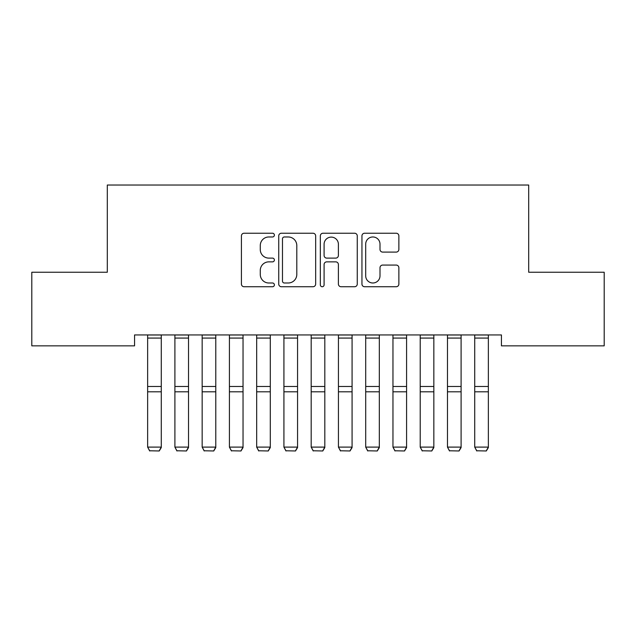 <?xml version="1.0" encoding="UTF-8"?>
<svg xmlns="http://www.w3.org/2000/svg" width="636" height="636" viewBox="0 0 636 636"><rect width="100%" height="100%" fill="white"/><g stroke="black" fill="none" stroke-linecap="round" stroke-linejoin="round"><path stroke-width="0.95" d="M274.386 235.105A1.876 1.876 0 0 0 272.518 233.229L244.089 233.229A2.679 2.679 0 0 0 241.418 235.908L241.418 284.061A2.679 2.679 0 0 0 244.089 286.741L272.518 286.741A1.876 1.876 0 0 0 274.386 284.864A1.876 1.876 0 0 0 272.518 282.996L268.837 282.996A8.562 8.562 0 0 1 260.275 274.434L260.275 270.419A8.562 8.562 0 0 1 268.837 261.857L272.518 261.857A1.876 1.876 0 0 0 274.386 259.989A1.876 1.876 0 0 0 272.518 258.113L268.837 258.113A8.562 8.562 0 0 1 260.275 249.55L260.275 245.536A8.562 8.562 0 0 1 268.837 236.974L272.518 236.974A1.876 1.876 0 0 0 274.386 235.105M396.188 252.095A2.679 2.679 0 0 0 398.867 249.415L398.867 235.908A2.679 2.679 0 0 0 396.188 233.229L364.619 233.229A2.679 2.679 0 0 0 361.948 235.908L361.948 284.061A2.679 2.679 0 0 0 364.619 286.741L396.188 286.741A2.679 2.679 0 0 0 398.867 284.061L398.867 267.748A2.679 2.679 0 0 0 396.188 265.069L382.681 265.069A2.679 2.679 0 0 0 380.002 267.748L380.002 275.841A7.155 7.155 0 0 1 372.847 282.996A7.155 7.155 0 0 1 365.692 275.841L365.692 244.137A7.155 7.155 0 0 1 372.847 236.974A7.155 7.155 0 0 1 380.002 244.137L380.002 249.415A2.679 2.679 0 0 0 382.681 252.095L396.188 252.095M501.438 334.941L134.562 334.941L134.562 345.849L31.8 345.849L31.8 272.248L107.301 272.248L107.301 185.028L528.699 185.028L528.699 272.248L604.2 272.248L604.2 345.849L501.438 345.849L501.438 334.941M315.663 235.908A2.679 2.679 0 0 0 312.984 233.229L281.414 233.229A2.679 2.679 0 0 0 278.735 235.908L278.735 284.061A2.679 2.679 0 0 0 281.414 286.741L312.984 286.741A2.679 2.679 0 0 0 315.663 284.061L315.663 235.908M323.016 233.229L354.586 233.229A2.679 2.679 0 0 1 357.265 235.908L357.265 284.061A2.679 2.679 0 0 1 354.586 286.741L341.079 286.741A2.679 2.679 0 0 1 338.4 284.061L338.4 264.536A2.679 2.679 0 0 0 335.729 261.857L326.761 261.857A2.679 2.679 0 0 0 324.09 264.536L324.09 284.864A1.876 1.876 0 0 1 322.214 286.741A1.876 1.876 0 0 1 320.337 284.864L320.337 235.908A2.679 2.679 0 0 1 323.016 233.229M284.356 236.974A1.876 1.876 0 0 0 282.479 238.85L282.479 281.12A1.876 1.876 0 0 0 284.356 282.996L288.235 282.996A8.562 8.562 0 0 0 296.797 274.434L296.797 245.536A8.562 8.562 0 0 0 288.235 236.974L284.356 236.974M338.4 244.264A7.155 7.155 0 0 0 331.245 237.109A7.155 7.155 0 0 0 324.09 244.264L324.09 255.434A2.679 2.679 0 0 0 326.761 258.113L335.729 258.113A2.679 2.679 0 0 0 338.4 255.434L338.4 244.264M161.274 334.941L161.274 447.577L159.231 450.972L149.691 450.781L159.231 450.972M149.691 450.972L147.639 447.108L161.274 447.108L159.231 450.781M147.639 334.941L147.639 447.108L149.691 450.781M188.526 334.941L188.526 447.577L186.483 450.972L176.943 450.781L186.483 450.972M176.943 450.972L174.9 447.108L188.526 447.108L186.483 450.781M174.9 334.941L174.9 447.108L176.943 450.781M215.787 334.941L215.787 447.577L213.744 450.972L204.204 450.781L213.744 450.972M204.204 450.972L202.161 447.108L215.787 447.108L213.744 450.781M202.161 334.941L202.161 447.108L204.204 450.781M243.039 334.941L243.039 447.577L240.996 450.972L231.456 450.781L240.996 450.972M231.456 450.972L229.413 447.108L243.039 447.108L240.996 450.781M229.413 334.941L229.413 447.108L231.456 450.781M270.3 334.941L270.3 447.577L268.257 450.972L258.717 450.781L268.257 450.972M258.717 450.972L256.674 447.108L270.3 447.108L268.257 450.781M256.674 334.941L256.674 447.108L258.717 450.781M297.561 334.941L297.561 447.577L295.509 450.972L285.969 450.781L295.509 450.972M285.969 450.972L283.926 447.108L297.561 447.108L295.509 450.781M283.926 334.941L283.926 447.108L285.969 450.781M324.813 334.941L324.813 447.577L322.77 450.972L313.23 450.781L322.77 450.972M313.23 450.972L311.187 447.108L324.813 447.108L322.77 450.781M311.187 334.941L311.187 447.108L313.23 450.781M352.074 334.941L352.074 447.577L350.031 450.972L340.491 450.781L350.031 450.972M340.491 450.972L338.439 447.108L352.074 447.108L350.031 450.781M338.439 334.941L338.439 447.108L340.491 450.781M379.326 334.941L379.326 447.577L377.283 450.972L367.743 450.781L377.283 450.972M367.743 450.972L365.7 447.108L379.326 447.108L377.283 450.781M365.7 334.941L365.7 447.108L367.743 450.781M406.587 334.941L406.587 447.577L404.544 450.972L395.004 450.781L404.544 450.972M395.004 450.972L392.961 447.108L406.587 447.108L404.544 450.781M392.961 334.941L392.961 447.108L395.004 450.781M433.839 334.941L433.839 447.577L431.796 450.972L422.256 450.781L431.796 450.972M422.256 450.972L420.213 447.108L433.839 447.108L431.796 450.781M420.213 334.941L420.213 447.108L422.256 450.781M461.1 334.941L461.1 447.577L459.057 450.972L449.517 450.781L459.057 450.972M449.517 450.972L447.474 447.108L461.1 447.108L459.057 450.781M447.474 334.941L447.474 447.108L449.517 450.781M488.361 334.941L488.361 447.577L486.309 450.972L476.769 450.781L486.309 450.972M476.769 450.972L474.726 447.108L488.361 447.108L486.309 450.781M474.726 334.941L474.726 447.108L476.769 450.781M161.274 334.997L147.639 334.997M161.274 386.481L147.639 386.481M161.274 391.808L147.639 391.808M161.274 338.074L147.639 338.074M188.526 334.997L174.9 334.997M188.526 386.481L174.9 386.481M188.526 391.808L174.9 391.808M188.526 338.074L174.9 338.074M215.787 334.997L202.161 334.997M215.787 386.481L202.161 386.481M215.787 391.808L202.161 391.808M215.787 338.074L202.161 338.074M243.039 334.997L229.413 334.997M243.039 386.481L229.413 386.481M243.039 391.808L229.413 391.808M243.039 338.074L229.413 338.074M270.3 334.997L256.674 334.997M270.3 386.481L256.674 386.481M270.3 391.808L256.674 391.808M270.3 338.074L256.674 338.074M297.561 334.997L283.926 334.997M297.561 386.481L283.926 386.481M297.561 391.808L283.926 391.808M297.561 338.074L283.926 338.074M324.813 334.997L311.187 334.997M324.813 386.481L311.187 386.481M324.813 391.808L311.187 391.808M324.813 338.074L311.187 338.074M352.074 334.997L338.439 334.997M352.074 386.481L338.439 386.481M352.074 391.808L338.439 391.808M352.074 338.074L338.439 338.074M379.326 334.997L365.7 334.997M379.326 386.481L365.7 386.481M379.326 391.808L365.7 391.808M379.326 338.074L365.7 338.074M406.587 334.997L392.961 334.997M406.587 386.481L392.961 386.481M406.587 391.808L392.961 391.808M406.587 338.074L392.961 338.074M433.839 334.997L420.213 334.997M433.839 386.481L420.213 386.481M433.839 391.808L420.213 391.808M433.839 338.074L420.213 338.074M461.1 334.997L447.474 334.997M461.1 386.481L447.474 386.481M461.1 391.808L447.474 391.808M461.1 338.074L447.474 338.074M488.361 334.997L474.726 334.997M488.361 386.481L474.726 386.481M488.361 391.808L474.726 391.808M488.361 338.074L474.726 338.074"/></g></svg>

